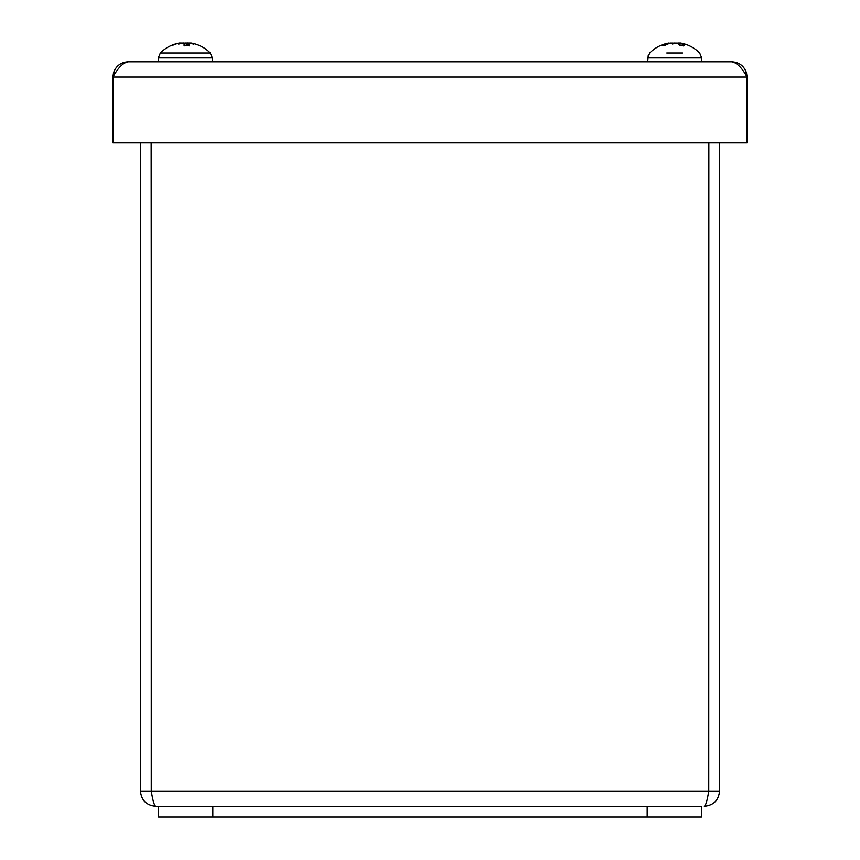 <?xml version="1.0" encoding="UTF-8"?>
<svg xmlns="http://www.w3.org/2000/svg" width="860" height="860" viewBox="0 0 860 860"><rect width="100%" height="100%" fill="white"/><g stroke="black" fill="none" stroke-linecap="round" stroke-linejoin="round"><path stroke-width="1.29" d="M747.071 142.889L112.929 142.889L112.929 77.056C118.003 67.811 123.087 62.726 128.161 61.812C120.808 62.253 115.928 65.951 113.498 72.906L112.929 77.056L747.071 77.056L746.491 72.906C744.072 65.951 739.192 62.253 731.838 61.812C736.913 62.726 741.997 67.811 747.071 77.056L747.071 142.889M128.161 61.812L731.838 61.812M171.559 45.386L172.14 45.386A35.034 33.766 -70.9 0 1 178.826 43.258L181.213 43.043A34.744 19.264 -102 0 0 178.729 44.161A34.744 23.575 103.7 0 1 182.116 43.043L184.18 43.258A35.034 1.483 85 0 0 184.072 45.386L189.436 45.386L189.006 45.946L189.436 45.386A35.034 8.815 -84.8 0 0 187.888 43.258L187.641 45.29M184.072 45.386L184.18 45.946L184.072 45.386M187.716 45.29L187.888 43.258L189.479 43.043A34.744 28.283 -107.4 0 1 193.478 44.161A34.744 24.8 104.4 0 0 190.2 43.043L192.199 43.258A35.034 34.873 26 0 1 199.069 45.386L198.66 45.29M190.995 43.022A35.099 35.099 0 0 1 210.291 52.997L212.323 57.932L210.291 52.997L160.336 52.997L158.315 57.932L212.323 57.932L212.323 61.812M184.352 45.29L184.18 43.247L184.352 45.29L186.276 45.29L186.459 43.258L186.276 45.29M180.428 43.043L178.428 43.258A35.034 34.873 -26 0 0 171.731 45.322M182.75 43.258L181.159 43.043M188.523 43.043L186.459 43.258M190.21 43.022L189.426 43.043M191.834 43.258L191.156 43.043M186.749 43.043L187.555 43M186.416 43.688A34.744 7.826 -100.3 0 0 185.609 43.043L182.825 43.258M176.236 43.774A34.744 33.314 -127.6 0 1 179.482 43.043L178.805 43.258L179.482 43.043M183.857 43.043L183.083 43M187.813 43.258L185.018 43.043M668.865 43.043L668.08 43.258A35.034 31.433 78.6 0 0 661.974 45.386L665.371 45.29M661.974 45.386L665.016 45.386A35.034 25.585 -82.7 0 1 670.176 43.258L673.036 43.043A34.744 3.601 -100.1 0 0 672.735 44.161A34.744 9.051 100.4 0 1 674.175 43.043L676.928 43.258A35.034 15.179 84.5 0 1 680.088 45.386L684.549 45.386L683.474 45.946L684.549 45.386A35.034 23.736 -83.2 0 0 680.013 43.258L680.292 43.043A34.744 34.035 -149.2 0 1 684.979 44.161A34.744 33.002 123.7 0 0 680.507 43.043L681.292 43.258L680.507 43.086M682.571 52.997L666.79 52.997M675.197 43.043L672.434 43.258M679.486 43.344A35.034 25.585 82.7 0 0 679.185 43.258L676.315 43.097M679.884 45.215L680.292 43.043M673.036 43.043L673.165 43.774M672.584 43.258L670.821 43.043M678.228 43.043L676.315 43.258M679.497 43.269A34.744 26.821 -105.9 0 0 678.54 43.043L676.777 43.258M670.746 43.14A34.744 25.295 104.7 0 1 671.133 43.043L673.047 43.258M140.438 142.889L140.438 791.049C141.352 800.294 146.436 805.368 155.671 806.282L158.53 806.282L155.671 806.282C154.198 805.368 152.725 800.294 151.252 791.049L151.252 142.889M708.747 142.889L708.747 791.049L151.252 791.049L151.618 793.038L151.145 142.889M708.747 791.049C707.275 800.294 705.802 805.368 704.329 806.282C713.574 805.368 718.648 800.284 719.562 791.049L719.562 142.889M708.747 791.082L708.855 142.889M151.145 791.049L140.438 791.049M708.855 791.049L719.562 791.049M158.53 817L701.47 817L701.47 806.282L158.53 806.282L158.53 817M746.501 72.906L744.384 72.885M115.616 72.885L113.498 72.906M669.08 43.011A35.099 35.099 0 0 0 649.708 52.997L647.677 57.932L701.685 57.932L701.685 61.812M668.08 43.258L668.102 43.935M679.185 43.258L679.271 44.698M212.828 817L212.828 806.282M647.171 806.282L647.171 817M189.329 45.29L184.083 45.29M172.591 45.29L173.032 45.946M172.032 45.29L171.505 45.386A35.099 35.099 0 0 0 160.336 52.997L158.315 57.932L158.315 61.812M179.643 43.022A35.099 35.099 0 0 0 171.505 45.386M684.237 45.29L679.873 45.29M699.664 52.997L701.685 57.932L699.664 52.997A35.099 35.099 0 0 0 680.282 43.011M648.257 55.147L647.677 61.812M679.518 43.043L679.368 44.774M669.144 43L669.198 43.548"/></g></svg>
